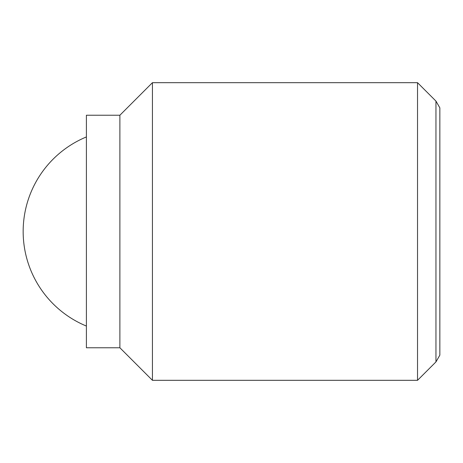 <?xml version="1.0" encoding="UTF-8"?>
<svg xmlns="http://www.w3.org/2000/svg" width="463" height="463" viewBox="0 0 463 463"><rect width="100%" height="100%" fill="white"/><g stroke="black" fill="none" stroke-linecap="round" stroke-linejoin="round"><path stroke-width="0.69" d="M417.528 82.68L417.528 380.32L152.437 380.32L152.437 82.68L417.528 82.68L435.955 101.102L435.955 361.898L439.85 355.144L439.85 107.856L435.955 101.102M119.882 115.235L119.882 347.765L86.402 347.765L86.402 115.235L119.882 115.235L152.437 82.68M86.402 136.938A102.317 102.317 0 0 0 86.402 326.062M119.882 347.765L152.437 380.32M435.955 361.898L417.528 380.32"/></g></svg>
